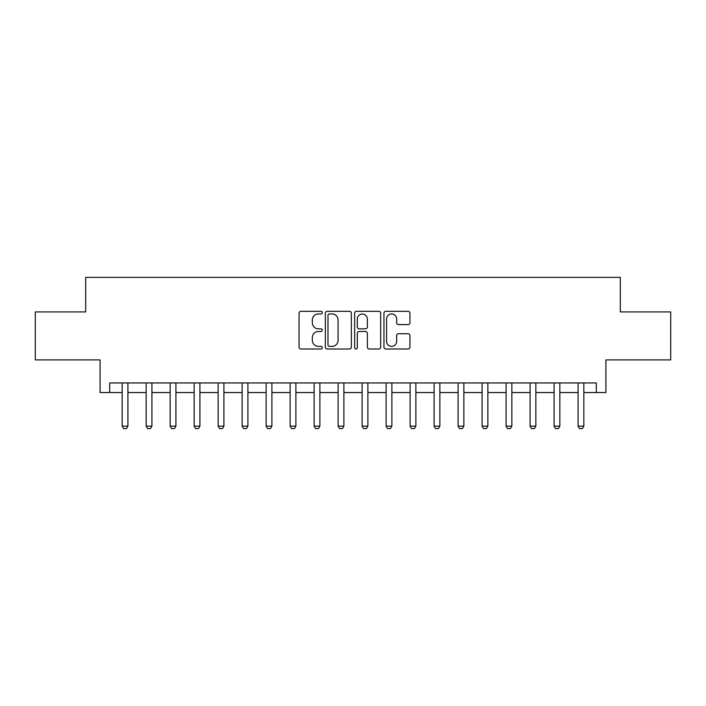 <?xml version="1.0" encoding="UTF-8"?>
<svg xmlns="http://www.w3.org/2000/svg" width="706" height="706" viewBox="0 0 706 706"><rect width="100%" height="100%" fill="white"/><g stroke="black" fill="none" stroke-linecap="round" stroke-linejoin="round"><path stroke-width="1.06" d="M322.289 312.634A1.315 1.315 0 0 0 320.965 311.311L300.95 311.311A1.889 1.889 0 0 0 299.062 313.199L299.062 347.114A1.889 1.889 0 0 0 300.95 349.002L320.965 349.002A1.315 1.315 0 0 0 322.289 347.679A1.315 1.315 0 0 0 320.965 346.364L318.38 346.364A6.027 6.027 0 0 1 312.343 340.327L312.343 337.503A6.027 6.027 0 0 1 318.38 331.476L320.965 331.476A1.315 1.315 0 0 0 322.289 330.152A1.315 1.315 0 0 0 320.965 328.837L318.38 328.837A6.027 6.027 0 0 1 312.343 322.81L312.343 319.986A6.027 6.027 0 0 1 318.38 313.949L320.965 313.949A1.315 1.315 0 0 0 322.289 312.634M408.068 324.601A1.889 1.889 0 0 0 409.948 322.713L409.948 313.199A1.889 1.889 0 0 0 408.068 311.311L385.829 311.311A1.889 1.889 0 0 0 383.949 313.199L383.949 347.114A1.889 1.889 0 0 0 385.829 349.002L408.068 349.002A1.889 1.889 0 0 0 409.948 347.114L409.948 335.624A1.889 1.889 0 0 0 408.068 333.735L398.555 333.735A1.889 1.889 0 0 0 396.666 335.624L396.666 341.325A5.039 5.039 0 0 1 391.627 346.364A5.039 5.039 0 0 1 386.588 341.325L386.588 318.988A5.039 5.039 0 0 1 391.627 313.949A5.039 5.039 0 0 1 396.666 318.988L396.666 322.713A1.889 1.889 0 0 0 398.555 324.601L408.068 324.601M109.686 392.545L109.686 382.943L596.314 382.943L596.314 392.545L605.916 392.545L605.916 359.91L670.7 359.91L670.7 311.92L620.309 311.92L620.309 277.37L85.691 277.37L85.691 311.92L35.3 311.92L35.3 359.91L100.084 359.91L100.084 392.545L122.164 392.545M351.35 313.199A1.889 1.889 0 0 0 349.47 311.311L327.231 311.311A1.889 1.889 0 0 0 325.351 313.199L325.351 347.114A1.889 1.889 0 0 0 327.231 349.002L349.47 349.002A1.889 1.889 0 0 0 351.35 347.114L351.35 313.199M356.53 311.311L378.769 311.311A1.889 1.889 0 0 1 380.649 313.199L380.649 347.114A1.889 1.889 0 0 1 378.769 349.002L369.256 349.002A1.889 1.889 0 0 1 367.367 347.114L367.367 333.356A1.889 1.889 0 0 0 365.487 331.476L359.169 331.476A1.889 1.889 0 0 0 357.289 333.356L357.289 347.679A1.315 1.315 0 0 1 355.965 349.002A1.315 1.315 0 0 1 354.65 347.679L354.65 313.199A1.889 1.889 0 0 1 356.53 311.311M127.918 392.545L146.16 392.545M151.922 392.545L170.155 392.545M175.918 392.545L194.15 392.545M199.913 392.545L218.145 392.545M223.908 392.545L242.14 392.545M247.903 392.545L266.136 392.545M271.898 392.545L290.131 392.545M295.893 392.545L314.126 392.545M319.889 392.545L338.121 392.545M343.884 392.545L362.116 392.545M367.879 392.545L386.111 392.545M391.874 392.545L410.107 392.545M415.869 392.545L434.102 392.545M439.864 392.545L458.097 392.545M463.86 392.545L482.092 392.545M487.855 392.545L506.087 392.545M511.85 392.545L530.082 392.545M535.845 392.545L554.078 392.545M559.84 392.545L578.082 392.545M583.836 392.545L596.314 392.545M329.305 313.949A1.315 1.315 0 0 0 327.99 315.273L327.99 345.04A1.315 1.315 0 0 0 329.305 346.364L332.041 346.364A6.027 6.027 0 0 0 338.068 340.327L338.068 319.986A6.027 6.027 0 0 0 332.041 313.949L329.305 313.949M367.367 319.086A5.039 5.039 0 0 0 362.328 314.046A5.039 5.039 0 0 0 357.289 319.086L357.289 326.957A1.889 1.889 0 0 0 359.169 328.837L365.487 328.837A1.889 1.889 0 0 0 367.367 326.957L367.367 319.086M128.13 382.943L128.015 383.323A1.924 1.924 0 0 0 127.918 383.905L127.918 426.142L126.48 428.63L123.603 428.63L122.164 426.142L122.164 383.905A1.924 1.924 0 0 0 122.076 383.323L121.953 382.943M122.164 426.142L127.918 426.142M152.125 382.943L152.011 383.323A1.924 1.924 0 0 0 151.922 383.905L151.922 426.142L150.475 428.63L147.598 428.63L146.16 426.142L146.16 383.905A1.924 1.924 0 0 0 146.071 383.323L145.948 382.943M146.16 426.142L151.922 426.142M176.121 382.943L176.006 383.323A1.924 1.924 0 0 0 175.918 383.905L175.918 426.142L174.47 428.63L171.593 428.63L170.155 426.142L170.155 383.905A1.924 1.924 0 0 0 170.067 383.323L169.943 382.943M170.155 426.142L175.918 426.142M200.116 382.943L200.001 383.323A1.924 1.924 0 0 0 199.913 383.905L199.913 426.142L198.465 428.63L195.588 428.63L194.15 426.142L194.15 383.905A1.924 1.924 0 0 0 194.062 383.323L193.938 382.943M194.15 426.142L199.913 426.142M224.111 382.943L223.996 383.323A1.924 1.924 0 0 0 223.908 383.905L223.908 426.142L222.461 428.63L219.584 428.63L218.145 426.142L218.145 383.905A1.924 1.924 0 0 0 218.057 383.323L217.933 382.943M218.145 426.142L223.908 426.142M248.106 382.943L247.991 383.323A1.924 1.924 0 0 0 247.903 383.905L247.903 426.142L246.456 428.63L243.579 428.63L242.14 426.142L242.14 383.905A1.924 1.924 0 0 0 242.052 383.323L241.929 382.943M242.14 426.142L247.903 426.142M272.11 382.943L271.986 383.323A1.924 1.924 0 0 0 271.898 383.905L271.898 426.142L270.46 428.63L267.574 428.63L266.136 426.142L266.136 383.905A1.924 1.924 0 0 0 266.047 383.323L265.924 382.943M266.136 426.142L271.898 426.142M296.105 382.943L295.982 383.323A1.924 1.924 0 0 0 295.893 383.905L295.893 426.142L294.455 428.63L291.569 428.63L290.131 426.142L290.131 383.905A1.924 1.924 0 0 0 290.042 383.323L289.919 382.943M290.131 426.142L295.893 426.142M320.1 382.943L319.977 383.323A1.924 1.924 0 0 0 319.889 383.905L319.889 426.142L318.45 428.63L315.564 428.63L314.126 426.142L314.126 383.905A1.924 1.924 0 0 0 314.038 383.323L313.914 382.943M314.126 426.142L319.889 426.142M344.096 382.943L343.972 383.323A1.924 1.924 0 0 0 343.884 383.905L343.884 426.142L342.445 428.63L339.56 428.63L338.121 426.142L338.121 383.905A1.924 1.924 0 0 0 338.033 383.323L337.909 382.943M338.121 426.142L343.884 426.142M368.091 382.943L367.967 383.323A1.924 1.924 0 0 0 367.879 383.905L367.879 426.142L366.44 428.63L363.555 428.63L362.116 426.142L362.116 383.905A1.924 1.924 0 0 0 362.028 383.323L361.904 382.943M362.116 426.142L367.879 426.142M392.086 382.943L391.962 383.323A1.924 1.924 0 0 0 391.874 383.905L391.874 426.142L390.436 428.63L387.55 428.63L386.111 426.142L386.111 383.905A1.924 1.924 0 0 0 386.023 383.323L385.9 382.943M386.111 426.142L391.874 426.142M416.081 382.943L415.958 383.323A1.924 1.924 0 0 0 415.869 383.905L415.869 426.142L414.431 428.63L411.545 428.63L410.107 426.142L410.107 383.905A1.924 1.924 0 0 0 410.018 383.323L409.895 382.943M410.107 426.142L415.869 426.142M440.076 382.943L439.953 383.323A1.924 1.924 0 0 0 439.864 383.905L439.864 426.142L438.426 428.63L435.54 428.63L434.102 426.142L434.102 383.905A1.924 1.924 0 0 0 434.013 383.323L433.89 382.943M434.102 426.142L439.864 426.142M464.071 382.943L463.948 383.323A1.924 1.924 0 0 0 463.86 383.905L463.86 426.142L462.421 428.63L459.544 428.63L458.097 426.142L458.097 383.905A1.924 1.924 0 0 0 458.009 383.323L457.894 382.943M458.097 426.142L463.86 426.142M488.067 382.943L487.943 383.323A1.924 1.924 0 0 0 487.855 383.905L487.855 426.142L486.416 428.63L483.539 428.63L482.092 426.142L482.092 383.905A1.924 1.924 0 0 0 482.004 383.323L481.889 382.943M482.092 426.142L487.855 426.142M512.062 382.943L511.938 383.323A1.924 1.924 0 0 0 511.85 383.905L511.85 426.142L510.412 428.63L507.535 428.63L506.087 426.142L506.087 383.905A1.924 1.924 0 0 0 505.999 383.323L505.884 382.943M506.087 426.142L511.85 426.142M536.057 382.943L535.933 383.323A1.924 1.924 0 0 0 535.845 383.905L535.845 426.142L534.407 428.63L531.53 428.63L530.082 426.142L530.082 383.905A1.924 1.924 0 0 0 529.994 383.323L529.879 382.943M530.082 426.142L535.845 426.142M560.052 382.943L559.929 383.323A1.924 1.924 0 0 0 559.84 383.905L559.84 426.142L558.402 428.63L555.525 428.63L554.078 426.142L554.078 383.905A1.924 1.924 0 0 0 553.989 383.323L553.875 382.943M554.078 426.142L559.84 426.142M584.047 382.943L583.924 383.323A1.924 1.924 0 0 0 583.836 383.905L583.836 426.142L582.397 428.63L579.52 428.63L578.082 426.142L578.082 383.905A1.924 1.924 0 0 0 577.985 383.323L577.87 382.943M578.082 426.142L583.836 426.142"/></g></svg>
